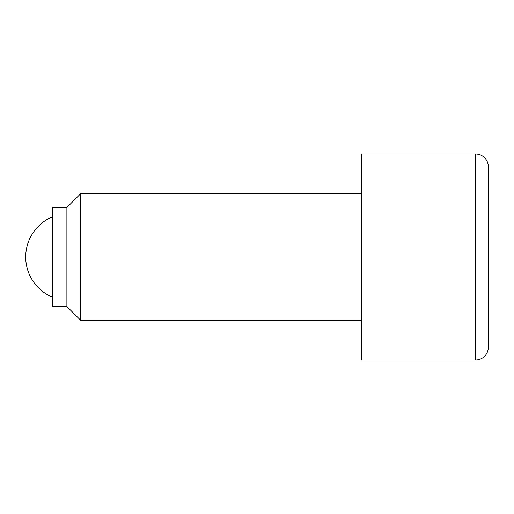 <?xml version="1.0" encoding="UTF-8"?>
<svg xmlns="http://www.w3.org/2000/svg" width="514" height="514" viewBox="0 0 514 514"><rect width="100%" height="100%" fill="white"/><g stroke="black" fill="none" stroke-linecap="round" stroke-linejoin="round"><path stroke-width="0.77" d="M52.634 216.735A43.568 43.568 0 0 0 52.634 297.265M361.56 193.63L80.749 193.63L66.891 207.495L52.634 207.495L52.634 306.505L66.891 306.505L80.749 320.37L361.56 320.37M475.623 154.027L361.56 154.027L361.56 359.973L475.623 359.973A12.677 12.677 0 0 0 488.3 347.303L488.3 166.697A12.677 12.677 0 0 0 475.623 154.027L475.623 359.973M488.3 166.697L488.3 347.303M80.749 320.37L80.749 193.63M66.891 306.505L66.891 207.495"/></g></svg>
